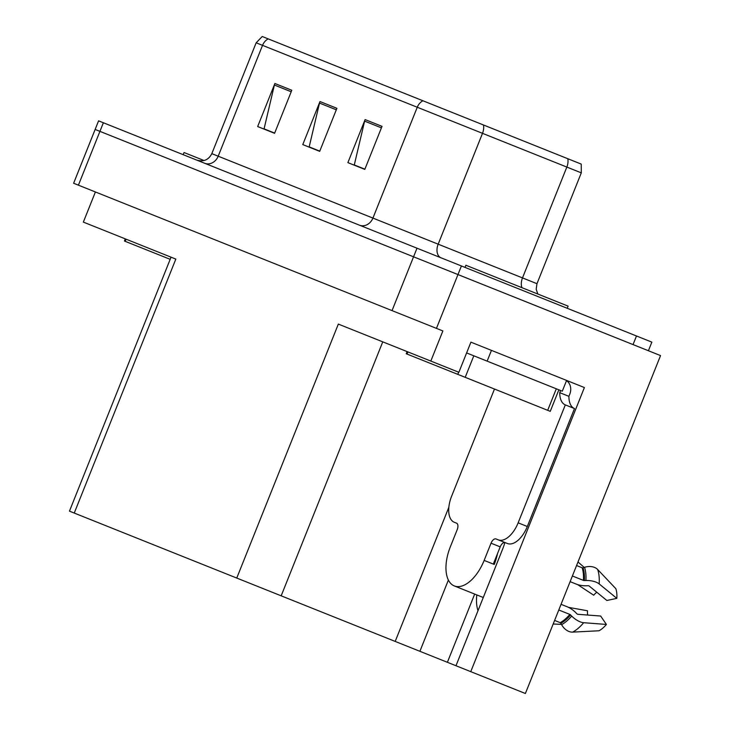 <?xml version="1.0" encoding="UTF-8"?>
<svg xmlns="http://www.w3.org/2000/svg" width="730" height="730" viewBox="0 0 730 730"><rect width="100%" height="100%" fill="white"/><g stroke="black" fill="none" stroke-linecap="round" stroke-linejoin="round"><path stroke-width="1.09" d="M477.995 610.7A37.093 19.436 111.8 0 1 476.79 594.923M470.914 342.16L491.445 350.373L470.914 342.16L458.869 372.291L338.337 324.093L236.757 578.06L69.46 511.146L171.039 257.17M466.616 352.928L562.292 391.198L566.599 380.43L584.392 387.548L470.759 671.655L455.985 665.742L502.642 549.088A37.093 19.436 -68.2 0 0 504.895 542.527M74.25 513.062L175.83 259.086L83.348 222.102L95.402 191.972M648.413 350.738L651.853 342.133L98.587 120.842L73.621 183.257L442.873 330.945L430.819 361.076M78.411 185.174L99.928 131.364L95.137 129.447L660.54 355.592L525.381 693.5L470.759 671.655M448.384 580.067L419.896 651.306L236.757 578.06M395.195 641.433L448.84 507.295M455.985 665.742L419.896 651.306M474.683 594.074L447.39 662.302M477.885 122.75L581.235 164.095L581.299 172.855L566.836 167.07A11.589 7.692 -68.2 0 0 567.803 158.72L483.479 124.985A11.589 7.692 -68.2 0 1 482.503 133.334L417.259 107.246A11.589 9.873 -68.2 0 1 422.898 100.758L477.885 122.75M103.368 122.75L99.928 131.364L633.038 344.596L636.487 335.982M274.662 133.097L264.068 128.854L274.389 85.036A9.271 7.893 -68.2 0 1 274.882 83.503L257.663 126.546L274.58 133.307L291.799 90.264L274.882 83.503M364.89 169.178L354.287 164.944L364.617 121.125A9.271 7.893 -68.2 0 1 365.1 119.583L347.882 162.635L364.799 169.396L382.018 126.354L365.1 119.583M319.776 151.137L309.182 146.894L319.503 103.085A9.271 7.893 -68.2 0 1 319.986 101.543L302.777 144.586L319.685 151.356L336.904 108.305L319.986 101.543M272.883 40.752L268.166 38.873A11.589 9.873 111.8 0 0 262.535 45.351L256.148 42.805L262.243 36.5L422.898 100.758L289.536 47.413M494.484 389.035L451.615 496.227A23.177 12.145 111.8 0 0 454.279 522.26L456.533 523.154A5.794 3.039 111.8 0 1 457.199 529.67L450.319 546.88A34.775 18.223 -68.2 0 0 454.325 585.934A34.775 18.223 -68.2 0 0 484.145 560.412L491.034 543.202A5.794 3.039 111.8 0 1 496.008 538.95L507.432 543.512A23.177 12.145 111.8 0 0 527.315 526.503L518.145 522.835A23.177 12.145 111.8 0 1 498.261 539.844M454.325 585.934L481.818 596.93A34.775 18.223 111.8 0 0 483.324 597.395M558.788 609.997L569.82 614.404A1.159 0.52 -140.2 0 1 570.586 614.934L571.672 616.038A12.748 5.721 39.8 0 0 583.662 622.708L606.402 624.442A26.654 13.97 -68.2 0 1 599.011 630.766L572.667 632.116A12.748 9.234 -118 0 1 561.598 624.652L560.841 623.274A1.159 0.84 62 0 0 560.184 622.654L554.608 620.427M570.121 581.655L576.362 584.146A12.748 5.721 -176.2 0 0 586.455 585.779L587.997 585.734A1.159 0.52 3.8 0 1 589.21 586.044L606.867 600.48L616.832 598.363L599.175 583.927A12.748 5.721 -176.2 0 0 585.889 580.496L584.347 580.542A1.159 0.52 3.8 0 1 583.425 580.396L572.393 575.979M576.563 565.549L582.129 567.776A1.159 0.84 161.6 0 0 583.033 567.785L584.538 567.31A12.748 9.234 -18.4 0 1 597.697 569.537L615.846 588.681A26.654 13.97 -68.2 0 1 616.832 598.363M497.504 553.595A34.775 18.223 111.8 0 1 494.228 564.445L493.316 564.08L500.205 546.861L491.034 543.202M606.402 624.442L600.644 616.029L577.904 614.304A1.159 0.52 -140.2 0 1 576.809 613.702L575.724 612.598A12.748 5.721 39.8 0 0 567.292 606.822L561.051 604.321M568.506 607.36L587.495 610.773A15.905 8.331 -68.2 0 0 587.705 615.052M596.811 592.258A15.905 8.331 -68.2 0 0 593.709 595.215L577.603 584.593M553.176 624.022L561.434 624.351M584.21 567.411L577.996 561.954M566.526 380.622A11.589 9.873 -68.2 0 1 569.774 394.191L568.907 396.335A23.177 12.145 -68.2 0 0 574.492 408.554L527.315 526.503M505.169 542.609A5.794 3.039 -68.2 0 0 500.205 546.861M574.492 408.554L565.321 404.894L518.145 522.835M565.321 404.894A23.177 12.145 111.8 0 1 559.746 392.676L560.604 390.523M568.907 396.335L559.746 392.676M566.599 380.43L491.445 350.373L487.138 361.131M465.019 267.399L465.877 265.245L568.113 306.144L567.246 308.288M558.861 389.829L550.256 411.346L406.254 353.749L407.112 351.595M183.184 154.678L184.051 152.524L204.071 160.536M170.181 259.323L124.429 241.028L125.286 238.874M436.449 328.381L461.415 265.957M392.037 310.615L417.003 248.2M281.178 595.826L382.757 341.85M204.728 163.292A11.589 9.873 111.8 0 0 218.197 156.202L536.97 283.696L536.203 289.235L537.827 294.026M256.148 42.805L211.819 153.647L218.197 156.202L262.535 45.351L417.259 107.246L372.93 218.088A11.589 9.873 111.8 0 1 359.461 225.178M521.913 287.666A11.589 7.692 111.8 0 1 522.498 277.911L566.836 167.07L482.503 133.334L438.173 244.185A11.589 7.692 111.8 0 0 441.011 257.799M319.503 103.085L336.311 109.801M364.617 121.125L381.416 127.85M274.389 85.036L291.197 91.761M560.184 622.654A34.775 18.223 -68.2 0 0 569.82 614.404M583.425 580.396A34.775 18.223 -68.2 0 0 582.129 567.776M484.145 560.412L493.316 564.08M572.667 632.116A39.648 20.778 -68.2 0 0 583.662 622.708M599.175 583.927A39.648 20.778 -68.2 0 0 597.697 569.537M561.598 624.652A36.327 19.035 -68.2 0 0 571.672 616.038M585.889 580.496A36.327 19.035 -68.2 0 0 584.538 567.31M560.841 623.274A35.159 18.423 -68.2 0 0 570.586 614.934M584.347 580.542A35.159 18.423 -68.2 0 0 583.033 567.785M457.801 374.362L458.659 372.218M465.202 377.328L473.816 355.802M407.048 354.068L407.915 351.915M547.692 410.324L556.306 388.798M125.222 241.347L126.08 239.194M211.819 153.647C208.652 159.888 203.624 162.042 196.753 160.098M581.299 172.855L536.97 283.696"/></g></svg>
